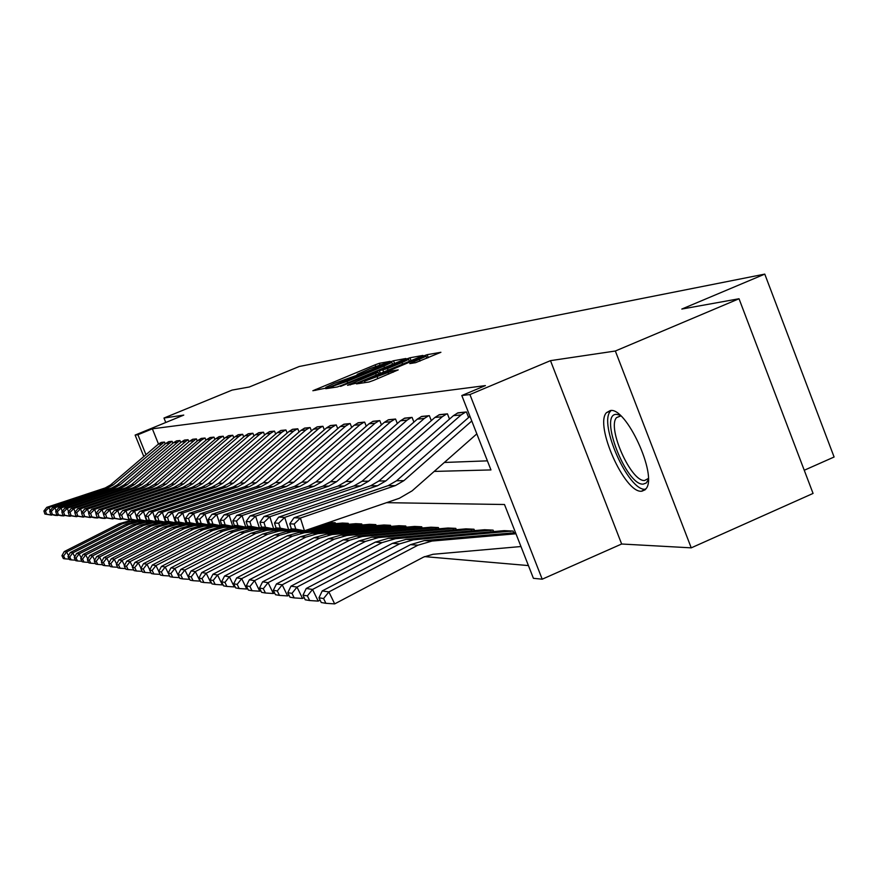 <?xml version="1.0" encoding="UTF-8"?>
<svg xmlns="http://www.w3.org/2000/svg" width="878" height="878" viewBox="0 0 878 878"><rect width="100%" height="100%" fill="white"/><g stroke="black" fill="none" stroke-linecap="round" stroke-linejoin="round"><path stroke-width="1.32" d="M388.46 362.219L390.084 361.374L379.362 363.305L375.071 364.853L312.875 390.732L325.793 388.153L327.571 387.308L325.87 387.341L333.98 383.499L357.225 375.147L358.97 374.313L357.17 374.368L370.11 368.551L388.46 362.219M610.265 410.564L606.468 412.66C594.34 424.952 624.62 493.063 641.456 491.23L646.109 488.64C657.688 475.294 626.157 406.755 610.265 410.564M415.601 362.669L440.91 352.287L427.158 354.679L422.527 356.336L356.501 383.884L369.045 381.996L373.732 380.328L398.217 369.89L392.631 370.823L364.48 381.217L413.318 360.529L426.115 356.248L409.763 363.591L415.601 362.669M739.024 298.75L813.061 493.425L691.238 547.85L615.346 351.013L739.024 298.75L681.811 309.056L764.771 274.112L299.2 366.51L249.341 386.989L232.099 390.095L163.977 418.038L183.765 415.096L135.124 435.082L137.912 434.742L152.355 428.815L485.413 385.596L461.806 395.528L469.917 394.551L542.209 579.195L533.418 578.317L504.499 504.51L386.539 502.666M615.346 351.013L550.484 360.649L469.917 394.551M403.573 359.739L405.91 358.509L393.509 360.759L389.119 362.329L325.771 388.702L337.218 386.978L341.652 385.387L403.573 359.739M409.949 357.785L422.933 355.436L420.573 356.688L357.324 382.918L347.512 385.299L375.63 373.479L378.188 372.272L374.577 372.799L340.521 386.408L405.449 359.398L409.949 357.785L411.069 360.628M163.977 418.038L165.777 422.494M152.355 428.815L158.49 444.027M444.356 462.465L487.4 460.851M160.948 442.523L164.482 442.084L165.229 443.928M168.455 441.777L172.099 441.327L172.867 443.236M176.193 441.008L179.957 440.536L180.758 442.523M184.171 440.218L188.057 439.735L188.891 441.788M192.414 439.395L196.431 438.901L197.287 441.041M200.919 438.55L205.068 438.034L205.957 440.262M209.71 437.683L213.991 437.145L214.923 439.45M218.798 436.772L223.221 436.223L224.186 438.627M228.192 435.839L232.769 435.269L233.778 437.771M237.916 434.873L242.657 434.292L243.7 436.893M247.98 433.875L252.897 433.26L253.983 435.971M258.417 432.843L263.51 432.206L264.64 435.027M269.228 431.767L274.507 431.109L275.692 434.061M280.444 430.648L285.932 429.968L287.161 433.052M292.089 429.496L297.785 428.782L299.069 432.009M304.194 428.299L310.11 427.553L311.449 430.922M316.771 427.048L322.928 426.28L324.322 429.803M329.854 425.753L336.263 424.952L337.734 428.64M343.485 424.392L350.168 423.558L351.694 427.432M357.686 422.987L364.655 422.12L366.258 426.17M372.502 421.517L379.768 420.606L381.458 424.864M387.966 419.98L395.561 419.036L397.328 423.514M404.132 418.378L412.067 417.39L413.922 422.099M421.034 416.71L429.342 415.667L431.296 420.628M438.737 414.954L447.451 413.856L449.503 419.102M457.295 413.11L466.427 411.969L468.6 417.5M424.557 556.608L528.424 565.575M329.195 522.597L335.198 522.706L335.637 523.815M341.981 523.211L348.215 523.321L348.665 524.473M355.261 523.837L361.736 523.957L362.219 525.154M369.067 524.495L375.817 524.616L376.311 525.856M383.456 525.176L390.49 525.307L390.995 526.591M398.447 525.889L405.779 526.021L406.305 527.371M414.076 526.635L421.725 526.778L422.285 528.172M430.385 527.404L438.385 527.557L438.956 529.017M447.44 528.216L455.792 528.369L456.395 529.895M465.263 529.072L474.01 529.225L474.636 530.828M483.932 529.95L493.096 530.125L493.754 531.794M503.489 530.883L513.103 531.069L513.795 532.814M804.248 470.257L834.1 457.01L764.771 274.112M550.484 360.649L621.646 544.009L691.238 547.85M621.646 544.009L542.209 579.195M434.193 471.42L490.956 469.928L461.806 395.528M137.912 434.742L145.978 454.705M143.805 456.56L135.124 435.082M389.931 362.504L331.621 386.583L347.117 381.37L383.905 366.126L391.84 362.384L389.931 362.504M401.948 362.57L408.665 359.387L396.208 363.58L379.296 370.746L387.461 368.573L401.948 362.57L402.574 364.15M61.932 555.686L63.359 558.562L65.049 558.847L63.611 555.961L61.932 555.686L64.226 551.593L119.167 523.738L127.881 521.269L140.436 520.237M64.226 551.593L66.64 551.955L121.91 523.936L130.668 521.444L141.786 520.533M63.611 555.961L66.64 551.955L68.517 555.741M69.197 559.11L65.049 558.847M161.256 443.906L158.292 444.191L161.212 442.413L164.186 442.117L113.207 484.919L107.895 487.916L49.08 507.44L50.145 510.7M51.396 514.53L52.603 514.793M158.292 444.191L110.518 484.963L105.239 487.938L46.764 507.341L49.08 507.44L45.502 511.051L43.9 510.974L44.899 514.036L46.512 514.124L45.502 511.051M46.512 514.124L51.593 515.134L44.899 514.036M46.764 507.341L43.9 510.974M68.001 556.685L69.45 559.593L71.184 559.89L69.735 556.959L68.001 556.685L70.317 552.514L126.07 524.232L134.916 521.719L144.793 520.906M147.603 520.676L148.667 520.588M70.317 552.514L72.808 552.899L128.89 524.429L137.791 521.905L150.05 520.895M69.735 556.959L72.808 552.899L74.751 556.817M75.475 560.164L71.184 559.89M74.257 557.706L75.717 560.669L77.516 560.976L76.046 558.002L74.257 557.706L76.605 553.48L133.193 524.737L142.159 522.19L152.19 521.367M76.605 553.48L79.174 553.864L136.101 524.945L145.122 522.388L155.208 521.554M156.273 521.466L158.611 521.28M76.046 558.002L79.174 553.864L81.182 557.914M81.939 561.251L77.516 560.976M80.71 558.759L82.203 561.766L84.047 562.085L82.554 559.066L80.71 558.759L83.092 554.468L140.535 525.264L149.644 522.684L160.784 521.762M83.092 554.468L85.748 554.874L143.542 525.483L152.706 522.882L162.935 522.037M82.554 559.066L85.748 554.874L87.811 559.056M88.623 562.37L84.047 562.085M168.817 443.171L165.766 443.467L168.719 441.656L171.792 441.36L120.066 484.821L114.678 487.861L54.985 507.693L56.082 511.062M57.333 514.881L57.531 515.496L58.574 515.156M165.766 443.467L117.301 484.865L111.945 487.883L52.603 507.594L54.985 507.693L51.352 511.358L49.695 511.27L50.715 514.376L52.373 514.486L51.352 511.358M52.373 514.486L57.531 515.496L55.138 515.353L50.715 514.376M52.603 507.594L49.695 511.27M176.621 442.424L173.471 442.721L176.467 440.888L179.639 440.569L127.134 484.711L121.669 487.806L61.076 507.945L62.217 511.435M63.457 515.243L63.666 515.88L64.742 515.518M173.471 442.721L124.281 484.755L118.848 487.828L58.617 507.846L61.076 507.945L57.377 511.676L55.676 511.589L56.708 514.738L58.42 514.848L57.377 511.676M58.42 514.848L63.666 515.88L61.186 515.726L56.708 514.738M58.617 507.846L55.676 511.589M184.665 441.645L181.417 441.952L184.468 440.087L187.727 439.768L134.444 484.612L128.89 487.751L67.365 508.219L68.539 511.819M69.779 515.606L69.999 516.275L71.107 515.902M181.417 441.952L131.491 484.656L125.971 487.773L64.829 508.11L67.365 508.219L63.6 511.995L61.844 511.907L62.887 515.112L64.654 515.221L63.6 511.995M64.654 515.221L69.999 516.275L62.887 515.112M64.829 508.11L61.844 511.907M87.372 559.857L88.887 562.908L90.796 563.237L89.282 560.164L87.372 559.857L89.786 555.489L148.119 525.812L157.36 523.178L169.739 522.158M89.786 555.489L92.519 555.906L151.214 526.032L160.52 523.387L171.254 522.498M89.282 560.164L92.519 555.906L94.67 560.241M95.526 563.533L90.796 563.237M192.973 440.844L189.626 441.162L192.71 439.263L196.09 438.934L141.973 484.502L136.342 487.685L73.862 508.494L75.08 512.225M76.298 515.99L76.529 516.681L77.681 516.297M189.626 441.162L138.933 484.546L133.335 487.707L71.239 508.373L73.862 508.494L70.031 512.335L68.21 512.236L69.274 515.496L71.096 515.606L70.031 512.335M71.096 515.606L76.529 516.681L69.274 515.496M71.239 508.373L68.21 512.236M648.282 479.717L646.263 482.988L643.223 484.118C626.233 485.797 598.544 414.284 616.257 414.339L619.923 415.107M620.834 415.92L616.554 417.61C606.797 427.575 631.15 482.143 644.65 480.486L648.293 478.499M611.11 410.553L610.462 411.244C598.346 423.492 628.439 491.131 645.22 489.276L645.648 489.255M94.253 560.976L95.79 564.093L97.765 564.422L96.229 561.305L94.253 560.976L96.701 556.542L155.944 526.372L165.338 523.705L179.024 522.564M96.701 556.542L99.532 556.97L159.148 526.602L168.598 523.914L180.594 522.926M96.229 561.305L99.532 556.97L101.749 561.459M102.649 564.73L97.765 564.422M201.556 440.01L198.088 440.35L201.227 438.418L204.717 438.067L201.556 440.01L149.765 484.382L144.036 487.63L80.567 508.768L81.83 512.642M83.048 516.385L83.278 517.098L84.464 516.703M198.088 440.35L146.615 484.426L140.93 487.652L77.857 508.658L80.567 508.768L76.671 512.686L74.795 512.587L75.87 515.891L77.758 516.012L76.671 512.686M77.758 516.012L83.278 517.098L75.87 515.891M77.857 508.658L74.795 512.587M101.376 562.15L102.935 565.3L104.976 565.651L103.406 562.48L101.376 562.15L103.845 557.629L164.032 526.954L173.57 524.243L184.226 523.354M187.168 523.112L188.671 522.981M103.845 557.629L106.776 558.079L167.347 527.195L176.95 524.462L190.285 523.354M103.406 562.48L106.776 558.079L109.07 562.732M110.024 565.97L104.976 565.651M210.424 439.154L206.846 439.494L210.029 437.54L213.628 437.178L210.424 439.154L157.81 484.261L151.993 487.564L87.504 509.064L88.81 513.07M90.017 516.791L90.258 517.526L91.488 517.12M206.846 439.494L154.561 484.316L148.777 487.586L84.694 508.944L87.504 509.064L83.542 513.037L81.588 512.939L82.686 516.308L84.639 516.429L83.542 513.037M84.639 516.429L90.258 517.526L82.686 516.308M84.694 508.944L81.588 512.939M108.729 563.347L110.321 566.562L112.428 566.925L110.837 563.698L108.729 563.347L111.232 558.759L172.395 527.557L182.086 524.792L192.919 523.892M111.232 558.759L114.261 559.22L175.819 527.799L185.576 525.022L196.474 524.111M197.352 524.045L200.371 523.793M110.837 563.698L114.261 559.22L116.642 564.038M117.652 567.254L112.428 566.925M219.588 438.265L215.889 438.627L219.127 436.629L222.847 436.267L219.588 438.265L166.129 484.14L160.213 487.499L94.67 509.372L96.031 513.52M97.228 517.208L97.48 517.976L98.753 517.548M215.889 438.627L162.77 484.195L156.899 487.52L91.773 509.24L94.67 509.372L90.643 513.41L88.623 513.301L89.743 516.725L91.762 516.857L90.643 513.41M91.762 516.857L97.48 517.976L94.561 517.79L89.743 516.725M91.773 509.24L88.623 513.301M116.346 564.598L117.959 567.868L120.143 568.242L118.519 564.949L116.346 564.598L118.881 559.923L181.044 528.183L190.899 525.362L202.917 524.364M118.881 559.923L122.009 560.394L184.589 528.435L194.51 525.604L205.584 524.682M210.04 524.309L210.863 524.243M118.519 564.949L122.009 560.394L124.478 565.41M125.554 568.582L120.143 568.242M229.07 437.354L225.24 437.716L228.532 435.697L232.385 435.312L229.07 437.354L174.733 484.019L168.73 487.433L102.1 509.679L103.505 513.992M104.691 517.647L104.943 518.437L106.271 517.998M225.24 437.716L171.254 484.063L165.294 487.455L99.093 509.558L102.1 509.679L97.985 513.795L95.9 513.685L97.041 517.164L99.126 517.296L97.985 513.795M99.126 517.296L104.943 518.437L101.925 518.25L97.041 517.164M99.093 509.558L95.9 513.685M124.226 565.893L125.861 569.218L128.122 569.602L126.476 566.255L124.226 565.893L126.794 561.13L189.999 528.819L200.008 525.955L213.486 524.835M126.794 561.13L130.043 561.624L193.665 529.083L203.751 526.207L215.275 525.242M126.476 566.255L130.043 561.624L132.6 566.826M133.73 569.954L128.122 569.602M238.893 436.399L234.92 436.783L238.267 434.72L242.251 434.325L238.893 436.399L183.645 483.888L177.543 487.356L109.783 510.008L112.68 518.92L114.052 518.459M234.92 436.783L180.045 483.943L173.976 487.389L106.677 509.877L109.783 510.008L105.59 514.19L103.439 514.08L104.592 517.625L106.754 517.757L105.59 514.19M106.754 517.757L112.68 518.92L104.592 517.625M106.677 509.877L103.439 514.08M132.391 567.221L134.06 570.612L136.397 571.007L134.729 567.605L132.391 567.221L134.992 562.381L199.273 529.489L209.458 526.57L224.505 525.318M134.992 562.381L138.351 562.886L203.07 529.763L213.321 526.822L226.348 525.735M134.729 567.605L138.351 562.886L141.018 568.296M142.214 571.38L136.397 571.007M249.056 435.422L244.951 435.817L248.342 433.721L252.48 433.304L249.056 435.422L192.886 483.745L186.674 487.279L117.751 510.337L120.692 519.414L122.119 518.942M244.951 435.817L189.154 483.8L182.975 487.312L114.524 510.206L117.751 510.337L113.481 514.607L111.243 514.486L112.417 518.097L114.656 518.229L113.481 514.607M114.656 518.229L120.692 519.414L112.417 518.097M114.524 510.206L111.243 514.486M140.853 568.615L142.543 572.061L144.98 572.467L143.279 569.01L140.853 568.615L143.487 563.676L208.876 530.18L219.237 527.206L230.804 526.24M233.877 525.988L235.984 525.812M143.487 563.676L146.977 564.203L212.827 530.455L223.253 527.469L237.883 526.251M143.279 569.01L146.977 564.203L149.743 569.822M151.005 572.851L144.98 572.467M259.592 434.401L255.333 434.808L258.791 432.678L263.071 432.25L259.592 434.401L202.456 483.613L196.134 487.202L126.004 510.689L129.011 519.93L130.482 519.436M255.333 434.808L198.582 483.668L192.304 487.235L122.668 510.546L126.004 510.689L121.658 515.024L119.331 514.903L120.527 518.58L122.854 518.722L121.658 515.024M122.854 518.722L129.011 519.93L120.527 518.58M122.668 510.546L119.331 514.903M149.622 570.052L151.356 573.553L153.88 573.992L152.146 570.459L149.622 570.052L152.311 565.015L218.841 530.894L229.377 527.865L241.154 526.888M152.311 565.015L155.922 565.564L222.935 531.19L233.548 528.139L245.401 527.151M245.994 527.096L249.934 526.767M152.146 570.459L155.922 565.564L158.797 571.413M160.136 574.388L153.88 573.992M270.523 433.337L266.1 433.765L269.623 431.592L274.057 431.153L270.523 433.337L212.377 483.46L205.946 487.125L134.575 511.051L137.626 520.467L139.163 519.952M266.1 433.765L208.36 483.526L201.984 487.158L131.107 510.908L134.575 511.051L130.131 515.474L127.727 515.342L128.945 519.085L131.36 519.238L130.131 515.474M131.36 519.238L137.626 520.467L134.147 520.248L128.945 519.085M131.107 510.908L127.727 515.342M158.731 571.545L160.498 575.112L163.121 575.562L161.354 571.973L158.731 571.545L161.453 566.409L229.18 531.64L239.903 528.556L252.952 527.458M161.453 566.409L165.207 566.979L233.427 531.936L244.227 528.841L256.288 527.821M261.183 527.415L262.511 527.305M161.354 571.973L165.207 566.979L168.203 573.082M169.619 575.979L163.121 575.562M281.86 432.25L277.272 432.689L280.85 430.472L285.46 430.011L281.86 432.25L222.683 483.306L216.142 487.049L143.476 511.424L146.582 521.016L148.184 520.478M277.272 432.689L218.512 483.372L212.015 487.081L139.876 511.27L143.476 511.424L138.943 515.935L136.441 515.803L137.681 519.611L140.184 519.765L138.943 515.935M140.184 519.765L146.582 521.016L142.96 520.797L137.681 519.611M139.876 511.27L136.441 515.803M168.203 573.093L169.992 576.736L172.714 577.197L170.914 573.532L168.203 573.093L170.958 567.857L239.913 532.408L250.834 529.269L265.639 528.018M327.845 522.794L334.694 522.684L325.277 523.672M170.958 567.857L174.865 568.45L244.325 532.726L255.322 529.555L267.768 528.512M170.914 573.532L174.865 568.45L179.364 577.625L172.714 577.197M293.636 431.109L288.873 431.57L292.517 429.309L297.302 428.837L293.636 431.109L233.383 483.152L226.722 486.961L152.717 511.819L155.889 521.598L157.546 521.038M288.873 431.57L229.059 483.218L222.441 486.994L148.975 511.654L152.717 511.819L148.086 516.407L145.496 516.275L146.747 520.16L149.359 520.314L148.086 516.407M149.359 520.314L155.889 521.598L146.747 520.16M148.975 511.654L145.496 516.275M178.036 574.695L179.858 578.415L182.701 578.898L180.857 575.167L178.036 574.695L180.835 569.361L251.075 533.209L262.193 530.005L278.897 528.6M321.337 525.022L342.42 523.047L347.677 523.299L318.659 525.944M180.835 569.361L184.896 569.987L255.663 533.539L266.857 530.312L281.103 529.105M180.857 575.167L184.896 569.987L189.483 579.337L182.701 578.898M305.873 429.924L300.924 430.407L304.633 428.102L309.605 427.608L305.873 429.924L244.512 482.988L237.718 486.873L162.331 512.214L165.558 522.201L167.292 521.609M300.924 430.407L240.012 483.054L233.274 486.906L158.435 512.061L162.331 512.214L157.601 516.901L154.901 516.758L156.185 520.731L158.896 520.895L157.601 516.901M158.896 520.895L165.558 522.201L156.185 520.731M158.435 512.061L154.901 516.758M188.265 576.374L190.131 580.171L193.083 580.676L191.206 576.857L188.265 576.374L191.108 570.93L262.676 534.043L274.002 530.773L286.656 529.708M289.861 529.434L292.78 529.193M314.554 527.349L355.722 523.672L361.187 523.925L311.756 528.315M191.108 570.93L195.333 571.578L267.45 534.384L278.853 531.091L295.074 529.719M191.206 576.857L195.333 571.578L200.008 581.115L193.083 580.676M318.604 428.694L313.446 429.188L317.221 426.851L322.402 426.335L318.604 428.694L256.08 482.823L249.165 486.785L172.329 512.642L175.622 522.816L177.433 522.212M313.446 429.188L251.404 482.889L244.534 486.818L168.28 512.467L172.329 512.642L167.5 517.416L164.691 517.274L165.997 521.323L168.817 521.488L167.5 517.416M168.817 521.488L175.622 522.816L165.997 521.323M168.28 512.467L164.691 517.274M198.922 578.119L200.821 581.993L203.894 582.509L201.984 578.624L198.922 578.119L201.797 572.555L274.748 534.911L286.294 531.574L299.178 530.488M307.454 529.785L369.561 524.32L375.246 524.594L304.534 530.784M201.797 572.555L206.198 573.235L279.72 535.262L291.342 531.903L304.337 530.806M201.984 578.624L206.198 573.235L210.972 582.97L203.894 582.509M331.84 427.41L326.484 427.926L330.337 425.545L335.725 425.007L331.84 427.41L268.13 482.648L261.084 486.686L182.745 513.081L186.103 523.475L187.991 522.827M326.484 427.926L263.257 482.713L256.255 486.719L178.53 512.906L182.745 513.081L177.806 517.954L174.876 517.8L176.215 521.938L179.145 522.114L177.806 517.954M179.145 522.114L186.103 523.475L176.215 521.938M178.53 512.906L174.876 517.8M210.018 579.941L212.937 574.256L287.325 535.81L299.091 532.408L383.96 525L389.887 525.274L304.359 532.748L292.495 536.184L217.524 574.958L222.397 584.902L215.165 584.43L213.211 580.457L210.018 579.941L211.96 583.892L215.165 584.43M222.957 584.605L222.397 584.902M212.937 574.256L217.524 574.958L213.211 580.457M345.647 426.082L340.06 426.62L343.978 424.184L349.598 423.624L345.647 426.082L280.686 482.461L273.497 486.588L193.61 513.542L197.034 524.144L199.01 523.475M340.06 426.62L275.604 482.538L268.47 486.621L189.209 513.356L193.61 513.542L188.55 518.514L185.499 518.36L186.86 522.575L189.922 522.761L188.55 518.514M189.922 522.761L197.034 524.144L186.86 522.575M189.209 513.356L185.499 518.36M221.596 581.829L224.559 576.034L300.43 536.754L312.436 533.275L398.974 525.702L405.153 525.999L317.924 533.637L305.829 537.138L229.345 576.758L234.316 586.91L226.919 586.438L224.933 582.377L221.596 581.829L223.572 585.867L226.919 586.438M235.019 586.548L234.316 586.91M224.559 576.034L229.345 576.758L224.933 582.377M360.024 424.689L354.207 425.248L358.202 422.757L364.063 422.175L360.024 424.689L293.779 482.263L286.447 486.478L204.936 514.014L208.426 524.857L210.49 524.155M354.207 425.248L288.478 482.34L281.201 486.522L200.349 513.828L204.936 514.014L199.756 519.107L196.573 518.942L197.967 523.244L201.161 523.431L199.756 519.107M201.161 523.431L208.426 524.857L197.967 523.244M200.349 513.828L196.573 518.942M233.68 583.815L236.687 577.878L314.104 537.731L326.353 534.175L414.625 526.438L421.078 526.745L332.093 534.548L319.746 538.137L241.68 578.635L246.751 589.017L239.189 588.534L237.159 584.386L233.68 583.815L235.699 587.931L239.189 588.534M247.618 588.567L246.751 589.017M236.687 577.878L241.68 578.635L237.159 584.386M375.038 423.24L368.958 423.822L373.04 421.286L379.153 420.672L375.038 423.24L307.443 482.066L299.958 486.368L216.756 514.519L220.323 525.593L222.496 524.857M368.958 423.822L301.911 482.143L294.481 486.412L211.971 514.31L216.756 514.519L211.466 519.71L208.13 519.546L209.557 523.946L212.893 524.144L211.466 519.71M212.893 524.144L220.323 525.593L209.557 523.946M211.971 514.31L208.13 519.546M246.301 585.878L249.352 579.809L328.394 538.763L340.884 535.13L430.966 527.206L437.705 527.524L346.887 535.514L334.277 539.18L254.576 580.61L259.756 591.212L252.008 590.718L249.945 586.471L246.301 585.878L248.364 590.093L252.008 590.718M260.788 590.674L259.756 591.212M249.352 579.809L254.576 580.61L249.945 586.471M390.721 421.714L384.366 422.329L388.526 419.739L394.913 419.102L390.721 421.714L321.721 481.857L314.083 486.258L229.125 515.035L232.769 526.361L235.03 525.593M384.366 422.329L315.937 481.934L308.354 486.302L224.109 514.826L229.125 515.035L223.692 520.358L220.213 520.171L221.662 524.671L225.152 524.879L223.692 520.358M225.152 524.879L232.769 526.361L221.662 524.671M224.109 514.826L220.213 520.171M259.504 588.04L262.599 581.829L343.32 539.838L356.084 536.118L448.032 528.007L455.078 528.336L362.351 536.524L349.488 540.277L268.075 582.663L273.365 593.517L265.43 593.001L263.312 588.666L259.504 588.04L261.611 592.354L265.43 593.001M274.584 592.88L273.365 593.517M262.599 581.829L268.075 582.663L263.312 588.666M407.107 420.134L400.467 420.781L404.714 418.126L411.398 417.456L407.107 420.134L336.658 481.638L328.844 486.138L242.054 515.584L245.785 527.173L248.156 526.361M400.467 420.781L330.6 481.726L322.863 486.182L236.808 515.364L242.054 515.584L236.489 521.016L232.846 520.83L234.327 525.428L237.982 525.648L236.489 521.016M237.982 525.648L245.785 527.173L234.327 525.428M236.808 515.364L232.846 520.83M273.321 590.301L276.471 583.936L358.948 540.958L371.976 537.149L465.9 528.852L473.264 529.193L378.55 537.577L365.402 541.419L282.2 584.814L287.6 595.921L279.467 595.394L277.305 590.96L273.321 590.301L275.472 594.713L279.467 595.394M289.027 595.185L287.6 595.921M276.471 583.936L282.2 584.814L277.305 590.96M424.261 418.477L417.302 419.146L421.649 416.435L428.64 415.733L424.261 418.477L352.287 481.407L344.308 486.017L255.597 516.154L259.405 528.018L261.907 527.162M417.302 419.146L345.943 481.495L338.041 486.061L250.109 515.924L255.597 516.154L249.89 521.719L246.081 521.521L247.585 526.229L251.415 526.46L249.89 521.719M251.415 526.46L259.405 528.018L247.585 526.229M250.109 515.924L246.081 521.521M287.808 592.672L291.002 586.153L375.312 542.132L388.636 538.236L484.59 529.73L492.317 530.092L395.517 538.686L382.073 542.615L297.005 587.075L302.537 598.445L294.196 597.907L291.99 593.363L287.808 592.672L290.003 597.194L294.196 597.907M304.183 597.589L302.537 598.445M291.002 586.153L297.005 587.075L291.99 593.363M442.238 416.743L434.939 417.445L439.373 414.668L446.704 413.933L442.238 416.743L368.661 481.166L360.507 485.885L269.809 516.747L273.695 528.907L276.329 528.007M434.939 417.445L362.021 481.265L353.933 485.94L264.037 516.505L269.809 516.747L263.949 522.454L259.943 522.245L261.49 527.063L265.496 527.305L263.949 522.454M265.496 527.305L273.695 528.907L261.49 527.063M264.037 516.505L259.943 522.245M302.998 595.163L306.246 588.48L392.466 543.361L406.086 539.366L504.181 530.641L512.291 531.025L413.318 539.838L399.567 543.877L312.546 589.445L318.209 601.101L309.649 600.541L307.388 595.888L302.998 595.163L305.248 599.795L309.649 600.541M320.097 600.113L318.209 601.101M306.246 588.48L312.546 589.445L307.388 595.888M461.082 414.921L453.432 415.656L457.965 412.814L465.658 412.045L461.082 414.921L385.848 480.914L377.507 485.743L284.713 517.383L288.697 529.829L291.474 528.885M453.432 415.656L378.879 481.012L370.615 485.797L278.666 517.12L284.713 517.383L278.688 523.222L274.485 523.003L276.076 527.941L280.291 528.194L278.688 523.222M280.291 528.194L288.697 529.829L276.076 527.941M278.666 517.12L274.485 523.003M318.955 597.775L321.26 602.517L325.892 603.307L323.576 598.533L318.955 597.775L322.248 590.916L410.487 544.656L424.425 540.563L515.54 532.661M645.165 489.77L641.873 491.208M322.248 590.916L328.888 591.926L417.95 545.194L432.009 541.057L515.968 533.769M323.576 598.533L328.888 591.926L334.683 603.888L325.892 603.307M520.972 546.533L433.008 554.292L423.635 557.058L334.683 603.888M471.782 420.99L403.902 480.65L395.374 485.6L300.375 518.042L304.457 530.806L399.38 498.265L412.166 490.813L476.82 433.875M469.949 416.315L396.571 480.749L388.12 485.666L294.02 517.768L300.375 518.042L294.196 524.034L289.773 523.804L291.397 528.863L295.82 529.138L294.196 524.034M295.82 529.138L304.457 530.806L298.059 530.411L291.397 528.863M294.02 517.768L289.773 523.804M315.729 390.337L315.4 389.536M375.663 366.345L375.071 364.853M379.944 364.787L379.362 363.305M328.668 388.317L328.339 387.494M394.573 363.47L393.509 360.759M332.147 387.769L331.697 386.616M333.541 387.549L333.08 386.397M347.71 382.885L347.117 381.37M384.509 367.641L383.905 366.126M350.465 384.904L350.124 384.059M376.256 375.071L375.63 373.479M405.68 360.002L405.449 359.398M380.415 373.337L379.417 370.79M383.642 371.998L382.929 370.198M388.087 370.165L387.461 368.573M412.638 363.185L412.32 362.373M419.969 361.132L419.322 359.475M377.847 378.627L377.189 376.958M388.636 374.138L387.977 372.481M393.201 372.25L392.631 370.823M359.464 383.499L359.124 382.632M422.768 356.951L422.527 356.336M428.332 357.664L427.158 354.679M119.167 523.738L121.91 523.936M127.881 521.269L130.668 521.444M113.207 484.919L110.518 484.963M107.895 487.916L105.239 487.938M126.07 524.232L128.89 524.429M134.916 521.719L137.791 521.905M133.193 524.737L136.101 524.945M142.159 522.19L145.122 522.388M140.535 525.264L143.542 525.483M149.644 522.684L152.706 522.882M120.066 484.821L117.301 484.865M114.678 487.861L111.945 487.883M127.134 484.711L124.281 484.755M121.669 487.806L118.848 487.828M134.444 484.612L131.491 484.656M128.89 487.751L125.971 487.773M148.119 525.812L151.214 526.032M157.36 523.178L160.52 523.387M141.973 484.502L138.933 484.546M136.342 487.685L133.335 487.707M155.944 526.372L159.148 526.602M165.338 523.705L168.598 523.914M149.765 484.382L146.615 484.426M144.036 487.63L140.93 487.652M164.032 526.954L167.347 527.195M173.57 524.243L176.95 524.462M157.81 484.261L154.561 484.316M151.993 487.564L148.777 487.586M172.395 527.557L175.819 527.799M182.086 524.792L185.576 525.022M166.129 484.14L162.77 484.195M160.213 487.499L156.899 487.52M181.044 528.183L184.589 528.435M190.899 525.362L194.51 525.604M174.733 484.019L171.254 484.063M168.73 487.433L165.294 487.455M189.999 528.819L193.665 529.083M200.008 525.955L203.751 526.207M183.645 483.888L180.045 483.943M177.543 487.356L173.976 487.389M199.273 529.489L203.07 529.763M209.458 526.57L213.321 526.822M192.886 483.745L189.154 483.8M186.674 487.279L182.975 487.312M208.876 530.18L212.827 530.455M219.237 527.206L223.253 527.469M202.456 483.613L198.582 483.668M196.134 487.202L192.304 487.235M218.841 530.894L222.935 531.19M229.377 527.865L233.548 528.139M212.377 483.46L208.36 483.526M205.946 487.125L201.984 487.158M229.18 531.64L233.427 531.936M239.903 528.556L244.227 528.841M222.683 483.306L218.512 483.372M216.142 487.049L212.015 487.081M239.913 532.408L244.325 532.726M250.834 529.269L255.322 529.555M328.46 522.739L333.508 522.981M233.383 483.152L229.059 483.218M226.722 486.961L222.441 486.994M251.075 533.209L255.663 533.539M262.193 530.005L266.857 530.312M341.224 523.343L346.47 523.595M244.512 482.988L240.012 483.054M237.718 486.873L233.274 486.906M262.676 534.043L267.45 534.384M274.002 530.773L278.853 531.091M354.503 523.979L359.958 524.232M256.08 482.823L251.404 482.889M249.165 486.785L244.534 486.818M274.748 534.911L279.72 535.262M286.294 531.574L291.342 531.903M368.31 524.638L373.995 524.901M268.13 482.648L263.257 482.713M261.084 486.686L256.255 486.719M287.325 535.81L292.495 536.184M299.091 532.408L304.359 532.748M382.698 525.318L388.614 525.593M280.686 482.461L275.604 482.538M273.497 486.588L268.47 486.621M300.43 536.754L305.829 537.138M312.436 533.275L317.924 533.637M397.679 526.032L403.847 526.317M293.779 482.263L288.478 482.34M286.447 486.478L281.201 486.522M314.104 537.731L319.746 538.137M326.353 534.175L332.093 534.548M413.308 526.767L419.75 527.074M307.443 482.066L301.911 482.143M299.958 486.368L294.481 486.412M328.394 538.763L334.277 539.18M340.884 535.13L346.887 535.514M429.627 527.546L436.355 527.865M321.721 481.857L315.937 481.934M314.083 486.258L308.354 486.302M343.32 539.838L349.488 540.277M356.084 536.118L362.351 536.524M446.672 528.358L453.706 528.688M336.658 481.638L330.6 481.726M328.844 486.138L322.863 486.182M358.948 540.958L365.402 541.419M371.976 537.149L378.55 537.577M464.495 529.204L471.859 529.555M352.287 481.407L345.943 481.495M344.308 486.017L338.041 486.061M375.312 542.132L382.073 542.615M388.636 538.236L395.517 538.686M483.163 530.092L490.879 530.455M368.661 481.166L362.021 481.265M360.507 485.885L353.933 485.94M392.466 543.361L399.567 543.877M406.086 539.366L413.318 539.838M502.721 531.014L510.809 531.399M385.848 480.914L378.879 481.012M377.507 485.743L370.615 485.797M410.487 544.656L417.95 545.194M424.425 540.563L432.009 541.057M403.902 480.65L396.571 480.749M395.374 485.6L388.12 485.666M606.468 412.66L610.89 410.761M332.093 387.78L331.632 386.616M392.598 364.282L391.84 362.384M378.868 373.984L378.188 372.272M409.411 361.308L408.665 359.387M380.328 373.38L379.318 370.801M426.906 358.257L426.115 356.248M365.029 382.621L364.546 381.392M620.559 415.898L616.554 417.61"/></g></svg>

